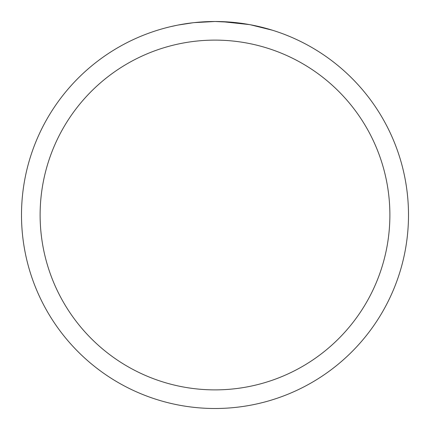 <?xml version="1.0" encoding="UTF-8"?>
<svg xmlns="http://www.w3.org/2000/svg" width="430" height="430" viewBox="0 0 430 430"><rect width="100%" height="100%" fill="white"/><g stroke="black" fill="none" stroke-linecap="round" stroke-linejoin="round"><path stroke-width="0.64" d="M215 21.5A193.5 193.5 0 0 1 408.5 215A193.5 193.5 0 0 1 215 408.5A193.5 193.5 0 0 1 21.5 215A193.5 193.5 0 0 1 215 21.5L194.086 22.634L215 21.5L232.893 22.328M235.629 22.602L239.644 23.075M250.287 24.746L272.502 30.24M249.373 24.58L221.729 21.618M215 40.119A174.881 174.881 0 0 1 389.881 215A174.881 174.881 0 0 1 215 389.881A174.881 174.881 0 0 1 40.119 215A174.881 174.881 0 0 1 215 40.119M193.177 22.736L178.203 25.031M170.49 26.687L176.762 25.316"/></g></svg>
